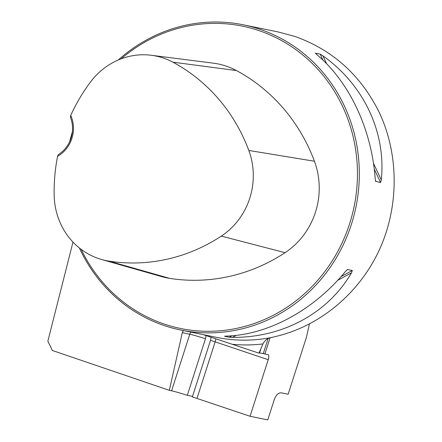 <?xml version="1.0" encoding="UTF-8"?>
<svg xmlns="http://www.w3.org/2000/svg" width="442" height="442" viewBox="0 0 442 442"><rect width="100%" height="100%" fill="white"/><g stroke="black" fill="none" stroke-linecap="round" stroke-linejoin="round"><path stroke-width="0.66" d="M183.436 330.472L182.292 332.688L169.308 390.33L52.371 350.484L47.863 341.169L72.985 242.078M169.308 390.33L171.601 390.8A20.774 0.796 17.8 0 1 187.309 395.297L192.53 396.363M309.433 324.03L306.466 337.18L288.145 394.236L281.272 392.827C278.388 392.723 276.079 394.921 274.344 399.43L267.769 419.9L250.045 416.27L268.211 359.689A4.945 1.641 108.6 0 0 268.172 354.666A4.945 1.641 108.6 0 0 268.106 354.65L264.868 353.987L270.029 337.926M187.309 395.297L205.475 338.716L206.011 335.589M210.519 340.329L192.353 396.91A20.774 0.796 17.8 0 1 196.972 398.435L215.138 341.854A20.774 0.796 17.8 0 0 210.519 340.329L211.099 337.279M79.411 248.006A155.788 146.849 -78.4 0 0 180.844 330.058A155.788 146.849 -78.4 0 0 353.932 215.641A155.788 146.849 -78.4 0 0 259.697 29.222A155.788 146.849 -78.4 0 0 243.365 24.818L278.466 32.012L294.792 36.41C332.793 49.907 361.031 75.422 379.496 112.948C399.049 154.998 399.049 206.497 379.496 249.57C359.727 292.538 321.295 325.135 277.537 336.042L272.327 337.312C268.145 337.76 265.018 339.964 262.946 343.931L258.984 353.175L203.11 334.616M268.073 338.649L263.255 353.655L259.592 352.904L261.244 347.76M250.045 416.27L196.972 398.435M243.365 24.818A155.788 146.849 -78.4 0 0 118.312 59.968M72.344 132.031A155.788 146.849 -78.4 0 0 69.681 141.6M224.696 336.196L226.426 336.113C268.2 334.843 313.621 310.201 345.357 271.581L347.583 269.526L352.307 270.493L351.484 272.841C328.08 313.163 282.659 337.804 232.553 337.368L229.299 337.235L224.514 336.229M347.34 269.592L346.97 269.858M375.429 180.695L375.833 181.546L375.181 178.706C371.689 129.34 349.395 81.947 316.809 54.598L315.461 53.184L320.185 54.151L322.936 55.852C363.854 84.908 386.148 132.302 381.308 179.96L380.556 182.513L375.617 181.308M315.389 53.25L315.627 53.537M70.726 115.345L70.394 117.18A29.675 27.973 101.6 0 1 58.388 154.556L57.559 156.346A31.155 29.371 -78.4 0 0 70.726 115.345A173.695 163.733 101.6 0 1 90.549 81.952A69.836 65.83 101.6 0 1 151.302 55.267A69.836 65.83 101.6 0 1 172.866 62.167A173.695 163.733 101.6 0 1 248.813 150.457A69.836 65.83 101.6 0 1 221.315 236.105A173.695 163.733 101.6 0 1 108.986 261.128A69.836 65.83 101.6 0 1 101.594 259.504A69.836 65.83 101.6 0 1 54.167 195.265A173.695 163.733 101.6 0 1 57.559 156.346M101.594 259.504L161.8 276.642A74.554 70.278 -78.4 0 0 169.689 278.377A178.413 168.181 -78.4 0 0 285.073 252.675A74.554 70.278 -78.4 0 0 314.433 161.236A178.413 168.181 -78.4 0 0 236.415 70.543A74.554 70.278 -78.4 0 0 213.398 63.173L151.302 55.267M81.206 249.393A154.302 145.451 -78.4 0 0 321.433 275.913A154.302 145.451 -78.4 0 0 258.758 30.531A154.302 145.451 -78.4 0 0 121.196 58.808M263.316 353.467L264.868 353.987M262.946 343.931A160.186 150.998 101.6 0 1 232.149 344.257M272.327 337.312A155.788 146.849 101.6 0 1 216.392 337.34L180.844 330.058M285.073 252.675L221.315 236.105M169.689 278.377L108.986 261.128M236.415 70.543L172.866 62.167M314.433 161.236L248.813 150.457M352.307 270.493L341.086 276.587M231.956 335.793L229.299 337.235M351.484 272.841L337.71 280.311M236.221 335.379L232.553 337.368M322.936 55.852L326.699 63.858M373.451 163.264L381.308 179.96M320.185 54.151L323.036 60.217M374.241 169.082L380.556 182.513M268.211 359.689L215.138 341.854A4.945 1.641 -71.4 0 0 215.729 338.815M171.601 390.8L189.773 334.218L182.292 332.688M205.475 338.716A20.774 0.796 17.8 0 0 189.773 334.218A4.945 4.663 -78.4 0 1 191.038 332.146"/></g></svg>
